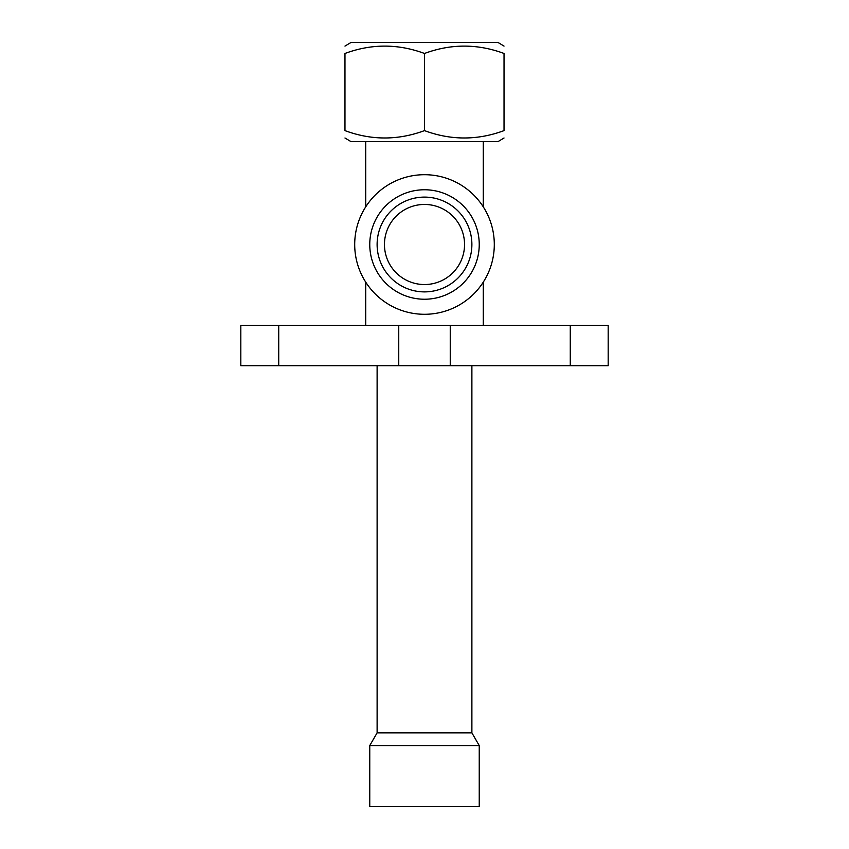 <?xml version="1.0" encoding="UTF-8"?>
<svg xmlns="http://www.w3.org/2000/svg" width="849" height="849" viewBox="0 0 849 849"><rect width="100%" height="100%" fill="white"/><g stroke="black" fill="none" stroke-linecap="round" stroke-linejoin="round"><path stroke-width="1.27" d="M450.246 325.316L240.819 325.316L240.819 365.728L608.181 365.728L608.181 325.316L450.246 325.316L450.246 365.728M369.761 745.571L479.239 745.571L479.239 806.55L369.761 806.55L369.761 745.571L377.115 732.846L377.115 365.728M479.239 745.571L471.885 732.846L377.115 732.846M471.885 732.846L471.885 365.728M504.03 137.994L497.97 141.634L351.03 141.634L344.97 137.994M504.03 130.619C504.03 140.435 504.03 140.435 504.03 130.619C504.03 140.435 504.03 140.435 504.03 130.619C477.509 140.435 450.999 140.435 424.5 130.619C397.979 140.435 371.469 140.435 344.97 130.619C344.97 140.435 344.97 140.435 344.97 130.619C344.97 140.435 344.97 140.435 344.97 130.619L344.97 53.466C344.97 43.66 344.97 43.66 344.97 53.466C344.97 43.66 344.97 43.66 344.97 53.466C371.469 43.66 397.979 43.66 424.5 53.466C450.999 43.66 477.509 43.66 504.03 53.466C504.03 43.66 504.03 43.66 504.03 53.466C504.03 43.66 504.03 43.66 504.03 53.466L504.03 130.619M504.03 46.09L497.97 42.45L351.03 42.45L344.97 46.09M424.5 130.619L424.5 53.466M494.298 244.491A69.798 69.798 0 0 0 424.5 174.703A69.798 69.798 0 0 0 354.702 244.491A69.798 69.798 0 0 0 424.5 314.289A69.798 69.798 0 0 0 494.298 244.491M424.5 299.23A54.739 54.739 0 0 0 479.239 244.491A54.739 54.739 0 0 0 424.5 189.762A54.739 54.739 0 0 0 369.761 244.491A54.739 54.739 0 0 0 424.5 299.23M424.5 291.886A47.385 47.385 0 0 1 377.115 244.491A47.385 47.385 0 0 1 424.5 197.106A47.385 47.385 0 0 1 471.885 244.491A47.385 47.385 0 0 1 424.5 291.886M424.5 284.542A40.041 40.041 0 0 0 464.541 244.491A40.041 40.041 0 0 0 424.5 204.45A40.041 40.041 0 0 0 384.459 244.491A40.041 40.041 0 0 0 424.5 284.542M398.754 325.316L398.754 365.728M570.273 325.316L570.273 365.728M278.727 325.316L278.727 365.728M483.272 325.316L483.272 282.133M483.272 206.848L483.272 141.634M365.728 325.316L365.728 282.133M365.728 206.848L365.728 141.634"/></g></svg>
